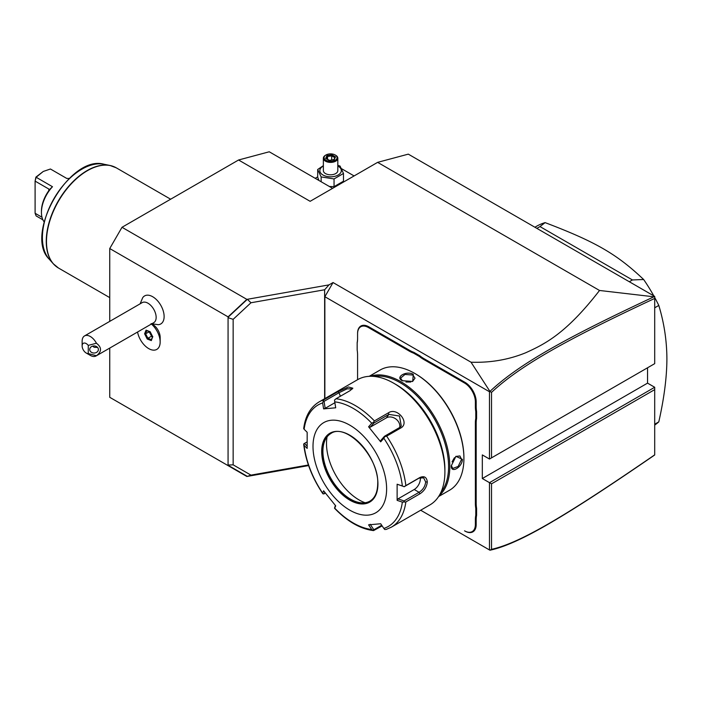 <?xml version="1.0" encoding="UTF-8"?>
<svg xmlns="http://www.w3.org/2000/svg" width="702" height="702" viewBox="0 0 702 702"><rect width="100%" height="100%" fill="white"/><g stroke="black" fill="none" stroke-linecap="round" stroke-linejoin="round"><path stroke-width="1.05" d="M308.617 465.575L246.867 476.474L109.74 397.306L109.74 348.087M109.74 321.367L109.74 248.543L122.008 227.29L238.566 159.995L269.243 151.781L332.59 188.355M489.478 549.956L420.673 510.231L489.478 549.956L489.478 482.66L482.318 478.527L647.551 383.134L647.551 367.787M654.703 454.966L653.904 455.537C566.216 515.786 519.094 544.041 489.943 550.219M489.943 391.409L471.033 362.214C490.444 362.864 508.66 359.714 525.693 352.773C544.585 344.191 565.873 333.924 599.526 290.47L653.904 296.797C566.417 337.706 519.252 363.847 489.943 391.409L489.478 391.751L489.478 459.047L654.703 363.654L654.703 296.402L408.292 154.142L377.623 162.355L310.135 201.316L238.566 159.995M489.926 550.21L491.523 549.333C520.375 543.006 567.462 514.82 654.703 454.852L654.703 387.267L647.551 383.134M599.526 290.47L377.623 162.355M653.904 296.797L654.703 296.665L654.703 298.429C567.664 339.11 520.533 365.251 491.523 392.374L491.523 457.862L654.703 363.654M122.008 227.29L246.867 299.377L328.992 284.88L324.64 289.759L324.64 398.71M471.033 362.214L333.046 282.546L328.992 284.88M341.532 168.673L354.106 175.939M317.69 176.886L315.216 178.317M329.335 186.478L334.047 186.653L343.489 181.204L343.489 173.473L340.031 166.032L337.82 165.356M323.359 165.646L317.69 169.489L317.69 177.211L318.945 180.475M334.047 186.653L334.047 178.931L343.489 173.473M321.147 181.739L321.147 176.93L334.047 178.931M317.69 169.489L321.147 176.93M323.359 166.023A10.758 6.213 0 0 0 322.981 175.009A10.758 6.213 0 0 0 338.188 175.009A10.758 6.213 0 0 0 338.188 166.234A10.758 6.213 0 0 0 337.82 166.023M337.82 158.222A7.231 4.177 0 0 1 333.353 162.083A7.231 4.177 0 0 1 325.474 161.179A7.231 4.177 180 0 1 323.359 158.222L323.359 170.621A7.231 4.177 0 0 0 325.474 173.57A7.231 4.177 0 0 0 333.353 174.482A7.231 4.177 0 0 0 337.82 170.621L337.82 158.222A7.231 4.177 0 0 0 335.696 155.274L335.187 154.975A6.511 3.756 180 0 0 325.991 154.975A6.511 3.756 180 0 0 325.991 160.293A6.511 3.756 0 0 0 335.187 160.293A6.511 3.756 0 0 0 335.187 154.975M323.359 158.222A7.231 4.177 180 0 1 325.474 155.274A7.231 4.177 180 0 1 325.746 155.124M325.631 158.398L329.264 160.495L334.213 159.731L335.538 156.871L331.914 154.773L326.965 155.537L325.631 158.398L326.456 158.88M326.965 155.537L327.562 156.493L326.553 158.678M331.914 154.773L331.695 155.853L327.562 156.493L327.562 159.266M335.538 156.871L333.643 159.802M334.213 159.731L333.608 159.986L334.213 159.731M331.695 159.977L331.695 155.853L334.678 157.581M489.926 391.497L491.523 392.374M489.478 391.751L324.859 296.709L333.046 282.546M491.523 457.862L489.478 459.047L482.318 454.914L482.318 478.527M324.859 398.587L324.859 296.709M357.581 355.01L357.581 379.694L357.581 355.01A30.361 17.532 60 0 0 357.169 349.956L357.169 342.594A29.791 17.199 -120 0 0 357.581 338.057L357.581 333.31A15.909 9.187 60 0 1 368.831 326.816L409.749 350.438A29.791 17.199 -120 0 0 413.873 352.351L413.504 353.088A30.361 17.532 60 0 1 409.336 351.149L368.418 327.527A15.33 8.845 -120 0 0 357.581 333.783L357.581 338.531A30.361 17.532 60 0 1 357.169 343.111M475.368 406.528L476.184 406.528A29.791 17.199 -120 0 0 476.597 411.539L475.781 411.583A30.361 17.532 60 0 1 475.368 406.528L475.368 401.79A15.33 8.845 -120 0 0 464.531 383.011L464.935 382.309L424.017 358.678A29.791 17.199 -120 0 1 419.893 355.826L413.873 352.351M464.935 382.309A15.909 9.187 60 0 1 476.184 401.79L476.184 406.528M476.184 503.343A29.791 17.199 -120 0 0 476.597 508.353L475.781 508.397A30.361 17.532 60 0 1 475.368 503.343L476.184 503.343L476.184 423.016A29.791 17.199 -120 0 1 476.597 418.48L476.597 411.539M476.184 524.569A15.909 9.187 60 0 1 464.935 531.063L464.531 530.826A15.33 8.845 -120 0 0 475.368 524.569L476.184 524.569L476.184 519.822A29.791 17.199 -120 0 1 476.597 515.294L476.597 508.353M308.415 464.987L250.974 475.131L247.358 476.386L228.071 465.25L228.071 316.865L246.867 299.377M228.343 465.014L233.152 464.838L250.974 475.131M246.867 476.474L228.071 465.25M109.74 397.306L228.071 465.619M109.74 248.543L228.071 316.865M137.557 332.02A16.199 9.354 -120 0 0 145.586 346.305A16.199 9.354 -120 0 0 156.792 349.403L156.818 349.385A16.199 9.354 -120 0 0 156.818 349.385A16.199 9.354 -120 0 0 160.17 341.971L160.17 337.399A10.591 6.116 -120 0 0 155.309 326.5A10.591 6.116 -120 0 0 152.685 324.429L151.693 323.859M151.044 323.631L158.248 324.693A16.181 9.345 -120 0 0 163.759 313.013A16.181 9.345 -120 0 0 152.685 296.727A16.181 9.345 -120 0 0 142.681 297.736L140.128 303.826M228.071 317.234L247.358 299.289L250.974 302.755L233.152 319.34L228.343 317.778M250.974 302.755L324.64 289.759M233.152 464.838L233.152 319.34M160.17 341.971A16.199 9.354 -120 0 0 152.738 325.307A16.199 9.354 60 0 0 151.386 324.043A16.199 9.354 -120 0 1 159.714 338.145A16.199 9.354 -120 0 1 156.792 349.403M88.268 345.393A5.783 3.343 -120 0 0 82.134 345.946L82.134 341.225A11.565 6.678 60 0 1 84.53 335.925L142.181 302.641A11.565 6.678 60 0 1 147.973 303.211A11.565 6.678 -120 0 1 155.528 313.408A11.565 6.678 -120 0 1 153.756 322.674L96.095 355.958A11.565 6.678 60 0 1 90.312 355.387L86.223 353.027A5.783 3.343 -120 0 0 88.268 353.571L88.268 345.393L96.446 343.234C101.843 347.402 101.843 351.57 96.446 355.73A11.565 6.678 60 0 1 96.095 355.958M152.799 336.951L150.158 331.721L146.06 330.151L144.603 333.792L147.236 339.022L151.334 340.602L152.729 336.486M151.334 340.602L151.456 339.671L151.334 340.602M147.236 339.022L147.885 338.294L151.378 339.645M144.603 333.792L145.577 333.731L147.885 338.294L151.307 336.319L152.518 336.784M146.06 330.151L146.85 330.545L146.06 330.151M149.368 331.677L151.492 336.065L152.387 336.407M149.078 331.563L151.492 336.065M149.324 331.783L145.577 333.731L146.797 330.686M84.53 335.925A11.565 6.678 60 0 1 90.312 336.495A11.565 6.678 60 0 1 96.446 343.234M96.446 355.73L88.268 353.571M98.385 349.482A4.335 3.545 0 0 1 94.05 353.027A4.335 3.545 0 0 1 89.716 349.482A4.335 3.545 0 0 1 94.05 345.946A4.335 3.545 0 0 1 98.385 349.482M82.134 345.946A5.783 3.343 -120 0 0 86.223 353.027M92.699 346.121L94.129 347.279L97.587 347.429M654.703 389.628L491.523 483.836L491.523 549.333M491.523 483.836L489.478 482.66L654.703 387.267M357.581 333.783L357.581 333.31L357.581 333.783M419.893 355.826L419.436 356.511L413.504 353.088M464.531 383.011L423.613 359.389A30.361 17.532 60 0 1 419.436 356.511M476.597 418.48L475.781 418.436L475.781 411.583M475.368 503.343L475.368 423.016A30.361 17.532 60 0 1 475.781 418.436M476.597 515.294L475.781 515.242L475.781 508.397M475.368 524.569L475.368 519.822A30.361 17.532 60 0 1 475.781 515.242M438.601 496.542L449.543 490.233A69.41 40.075 -120 0 0 463.917 458.459L463.917 457.748A68.542 39.575 -120 0 0 415.452 373.806L414.838 373.455A69.41 40.075 -120 0 0 380.133 370.015L369.191 376.333M463.917 457.748L463.917 458.459A69.41 40.075 -120 0 0 414.838 373.455M451.342 465.716L455.931 456.318L462.381 459.345C462.355 467.26 450.675 473.999 451.342 465.716L451.342 465.707M439.101 495.752A69.41 40.075 -120 0 0 449.806 466.602A69.41 40.075 -120 0 0 422.025 399.508A69.41 40.075 -120 0 0 370.138 376.29M413.302 374.333L412.697 381.432L402.264 380.712C394.752 377.132 406.449 370.402 413.302 374.333L412.899 375.043L415.014 378.176L412.486 381.528M440.874 492.427A68.542 39.575 -120 0 0 448.578 466.602A68.542 39.575 -120 0 0 423.332 402.904A68.542 39.575 -120 0 0 373.894 376.421M444.901 469.436L444.901 471.797L444.901 469.436A69.41 40.075 -120 0 0 395.823 384.433L393.778 383.248A72.297 41.743 -120 0 0 357.625 379.668L319.068 401.93A72.297 41.743 60 0 1 323.78 399.842L337.802 391.751L348.411 386.977L352.86 388.206L350.044 390.654L336.021 398.754A72.297 41.743 60 0 1 374.412 420.919L388.434 412.82C397.2 406.712 410.328 423.087 400.675 428.044L386.653 436.144A72.297 41.743 60 0 1 405.844 485.617L419.866 477.518C424.227 475.658 426.711 477.132 427.316 481.949C426.711 487.091 424.227 491.049 419.866 493.839L405.844 501.939A72.297 41.743 60 0 1 391.365 527.158L429.922 504.896A72.297 41.743 -120 0 0 444.901 471.797A72.297 41.743 -120 0 0 393.778 383.248M405.844 485.617L404.141 486.67L402.351 485.977A70.156 40.505 -120 0 0 383.845 438.267L384.749 436.679L386.653 436.144M391.365 527.158L386.258 529.413L384.749 529.51L383.845 528.439A70.156 40.505 -120 0 0 402.351 502.106L397.13 500.359L397.13 484.222L404.141 486.67M404.098 486.767L419.059 478.132L423.639 477.843L425.675 481.949C425.14 486.381 422.937 489.829 419.059 492.295L404.098 500.938L397.981 498.885L414.224 489.505A8.678 5.011 -60 0 0 420.244 477.597M382.125 525.886L373.543 530.607C360.31 528.931 347.315 521.498 334.573 508.301M307.081 446.024L304.449 443.41L303.703 444.384C305.739 461.205 312.074 477.597 322.718 493.541M303.694 443.918L304.124 445.393A70.156 40.505 -120 0 0 322.639 493.094L323.087 493.91L322.639 493.094L323.604 490.795L335.705 505.844L334.731 508.143A70.156 40.505 -120 0 0 371.753 529.519L373.315 530.528L373.868 529.764L370.173 524.28M304.449 443.41L307.02 441.927M323.78 399.842L322.639 402.93A70.156 40.505 -120 0 0 304.124 429.264L307.16 432.274L307.16 448.411L304.124 445.393M374.412 420.919L373.315 422.455L371.753 423.227A70.156 40.505 -120 0 0 334.731 401.851L335.705 407.801L323.604 408.88L325.184 408.327L324.052 401.36L323.087 401.079M324.052 401.36L339.013 392.716L347.2 388.803L352.307 388.952M334.731 401.851L334.521 400.061L336.021 398.754M383.845 438.267L380.686 441.839L368.594 426.79L370.173 427.22L373.868 423.043L373.315 422.455M373.868 423.043L388.838 414.399L399.482 416.023L401.272 425.956L399.464 427.615L384.494 436.258L384.749 436.679M380.686 441.839L380.8 440.435L384.494 436.258M397.13 484.222L402.351 485.977M386.618 488.917A52.053 30.054 -120 0 0 349.807 425.166A52.053 30.054 -120 0 0 313.004 446.411A52.053 30.054 -120 0 0 349.807 510.17A52.053 30.054 -120 0 0 386.618 488.917M323.604 408.88L322.639 402.93M368.594 426.79L371.753 423.227M402.351 502.106L405.844 501.939M397.13 500.359L397.981 498.885M404.098 500.938L404.141 501.912M381.695 525.245L373.868 529.764M334.521 508.134L335.38 505.466M325.386 493.146L323.087 493.91M324.052 493.918L324.736 492.295M371.753 529.519L368.594 524.833L380.686 523.753L383.845 528.439M330.896 433.503A39.04 22.543 -120 0 0 324.719 440.996A39.04 22.543 -120 0 0 322.902 451.325A39.04 22.543 -120 0 0 360.363 502.729A39.04 22.543 -120 0 0 369.936 501.123M365.093 502.746A45.981 26.544 60 0 1 326.5 443.576A45.981 26.544 60 0 1 327.071 436.89M325.184 408.327L334.872 402.737M370.173 427.22L386.416 417.839A8.678 6.844 -144.9 0 1 395.805 418.945A8.678 6.844 -144.9 0 1 399.692 427.474M455.747 456.449L459.907 455.94L461.565 459.345L458.134 466.461L452.676 468.462L451.342 465.47M452.062 461.855L454.448 457.678M402.483 380.835L400.552 378.176L405.01 374.447L412.899 375.043M410.775 382.037L405.967 382.02M654.703 424.227L658.792 421.867A115.681 66.787 60 0 1 654.703 425.079M654.703 307.801L658.792 305.44C664.118 322.902 666.821 340.742 666.9 358.976C666.821 377.299 664.118 398.262 658.792 421.867M629.317 281.748L632.423 279.949L643.655 279.519A115.681 66.787 60 0 1 653.816 295.893M654.703 297.508A115.681 66.787 60 0 1 658.792 305.44M536.872 228.369L539.978 226.579L632.423 279.949M534.898 227.229L536.539 226.281A115.681 66.787 60 0 1 545.112 222.622L539.978 226.579M545.112 222.622C595.629 241.839 616.689 253.992 643.655 279.519M42.91 219.831L36.127 215.918L35.1 213.268L35.1 181.107L36.127 177.273L43.278 171.446L50.439 169.006L66.795 178.457A25.737 14.856 -60 0 1 69.2 178.51M44.156 221.893A25.737 14.856 -60 0 1 41.436 212.416A25.737 14.856 -60 0 1 52.483 186.723L49.482 189.558M41.436 212.416L41.436 211.232A24.289 14.022 -60 0 1 48.798 190.707L48.798 189.022L35.1 181.107L35.907 177.115L52.483 186.723M35.907 177.115L43.278 171.446M35.1 213.268L41.997 217.243M48.798 189.022L48.798 190.707M368.418 327.527L368.831 326.816M409.336 351.149L409.749 350.438M423.613 359.389L424.017 358.678M475.368 401.79L476.184 401.79M475.368 423.016L476.184 423.016M475.368 519.822L476.184 519.822M419.866 477.518L419.059 478.132M427.316 481.949L425.675 481.949M419.866 493.839L419.059 492.295L414.224 489.505M337.802 391.751L339.013 392.716L340.373 396.235M388.434 412.82L388.838 414.399L386.416 417.839M400.675 428.044L399.464 427.615M321.692 451.43A39.768 22.955 -120 0 0 349.807 500.131A39.768 22.955 -120 0 0 377.93 483.897A39.768 22.955 -120 0 0 349.807 435.196A39.768 22.955 -120 0 0 321.692 451.43M330.8 433.555A39.04 22.543 -120 0 0 322.718 451.43A39.04 22.543 -120 0 0 339.759 490.724A39.04 22.543 -120 0 0 369.84 501.184C374.947 498.113 377.571 492.26 377.72 483.599C379.098 456.905 345.937 422.385 330.8 433.555M462.381 459.345L461.565 459.345M170.647 199.21L116.295 167.839A57.836 33.389 120 0 0 71.727 183.327A57.836 33.389 120 0 0 46.481 241.541A57.836 33.389 120 0 0 58.459 268.015L109.74 297.622M55.774 266.146A57.792 33.363 -60 0 1 53.273 263.75A57.792 33.363 -60 0 1 58.222 201.088A57.792 33.363 -60 0 1 110.012 165.47A57.792 33.363 -60 0 1 113.338 166.444M116.295 167.839L110.012 165.47L103.975 164.242A55.8 32.213 120 0 0 53.966 198.631A55.8 32.213 120 0 0 49.184 259.143L53.273 263.75L58.459 268.015M325.474 155.274L325.991 154.975M326.219 158.485L329.413 160.337M329.387 160.328L333.854 159.644M152.58 336.784L150.131 331.949M151.272 339.9L152.571 336.653M150.184 331.985L146.481 330.563M319.068 401.93C310.398 407.221 305.273 416.137 303.685 428.685M103.975 164.242C69.884 154.308 23.535 234.582 49.184 259.143"/></g></svg>
